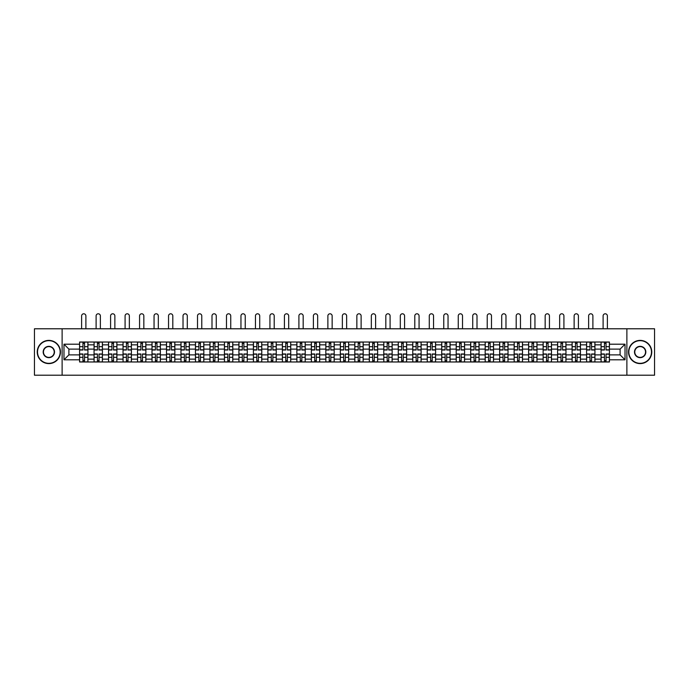 <?xml version="1.0" encoding="UTF-8"?>
<svg xmlns="http://www.w3.org/2000/svg" width="689" height="689" viewBox="0 0 689 689"><rect width="100%" height="100%" fill="white"/><g stroke="black" fill="none" stroke-linecap="round" stroke-linejoin="round"><path stroke-width="1.03" d="M626.878 375.212L654.55 375.212L654.55 328.782L34.45 328.782L34.45 375.212L626.878 375.212L626.878 328.782M94.066 361.983L94.066 344.844L87.934 344.844L87.934 361.983M87.934 344.844L87.934 342.02M94.066 344.844L94.066 342.02M102.42 342.02L102.42 361.983M108.552 361.983L108.552 342.02M116.906 342.02L116.906 361.983M123.038 361.983L123.038 342.02M131.392 342.02L131.392 361.983M137.524 361.983L137.524 342.02M145.879 342.02L145.879 361.983M152.011 361.983L152.011 342.02M160.365 342.02L160.365 361.983M166.497 361.983L166.497 342.02M174.851 342.02L174.851 361.983M180.974 361.983L180.974 342.02M189.337 342.02L189.337 361.983M195.461 361.983L195.461 342.02M203.823 342.02L203.823 361.983M209.947 361.983L209.947 342.02M218.31 342.02L218.31 361.983M224.433 361.983L224.433 342.02M232.796 342.02L232.796 361.983M238.919 361.983L238.919 342.02M247.282 342.02L247.282 361.983M253.406 361.983L253.406 342.02M261.768 342.02L261.768 361.983M267.892 361.983L267.892 342.02M276.246 342.02L276.246 361.983M282.378 361.983L282.378 342.02M290.732 342.02L290.732 361.983M296.864 361.983L296.864 342.02M305.218 342.02L305.218 361.983M311.35 361.983L311.35 342.02M319.705 342.02L319.705 361.983M325.837 361.983L325.837 342.02M334.191 342.02L334.191 361.983M340.323 361.983L340.323 342.02M348.677 342.02L348.677 361.983M354.809 361.983L354.809 342.02M363.163 342.02L363.163 361.983M369.295 361.983L369.295 342.02M377.65 342.02L377.65 361.983M383.782 361.983L383.782 342.02M392.136 342.02L392.136 361.983M398.268 361.983L398.268 342.02M406.622 342.02L406.622 361.983M412.754 361.983L412.754 342.02M421.108 342.02L421.108 361.983M427.232 361.983L427.232 342.02M435.594 342.02L435.594 361.983M441.718 361.983L441.718 342.02M450.081 342.02L450.081 361.983M456.204 361.983L456.204 342.02M464.567 342.02L464.567 361.983M470.69 361.983L470.69 342.02M479.053 342.02L479.053 361.983M485.177 361.983L485.177 342.02M493.539 342.02L493.539 361.983M499.663 361.983L499.663 342.02M508.026 342.02L508.026 361.983M514.149 361.983L514.149 342.02M522.503 342.02L522.503 361.983M528.635 361.983L528.635 342.02M536.989 342.02L536.989 361.983M543.121 361.983L543.121 342.02M551.476 342.02L551.476 361.983M557.608 361.983L557.608 342.02M565.962 342.02L565.962 361.983M572.094 361.983L572.094 342.02M580.448 342.02L580.448 361.983M586.58 361.983L586.58 342.02M594.934 342.02L594.934 361.983M601.066 361.983L601.066 342.02M601.066 354.878L594.934 354.878M586.58 354.878L580.448 354.878M572.094 354.878L565.962 354.878M557.608 354.878L551.476 354.878M543.121 354.878L536.989 354.878M528.635 354.878L522.503 354.878M514.149 354.878L508.026 354.878M499.663 354.878L493.539 354.878M485.177 354.878L479.053 354.878M470.69 354.878L464.567 354.878M456.204 354.878L450.081 354.878M441.718 354.878L435.594 354.878M427.232 354.878L421.108 354.878M412.754 354.878L406.622 354.878M398.268 354.878L392.136 354.878M383.782 354.878L377.65 354.878M369.295 354.878L363.163 354.878M354.809 354.878L348.677 354.878M340.323 354.878L334.191 354.878M325.837 354.878L319.705 354.878M311.35 354.878L305.218 354.878M296.864 354.878L290.732 354.878M282.378 354.878L276.246 354.878M267.892 354.878L261.768 354.878M253.406 354.878L247.282 354.878M238.919 354.878L232.796 354.878M224.433 354.878L218.31 354.878M209.947 354.878L203.823 354.878M195.461 354.878L189.337 354.878M180.974 354.878L174.851 354.878M166.497 354.878L160.365 354.878M152.011 354.878L145.879 354.878M137.524 354.878L131.392 354.878M123.038 354.878L116.906 354.878M108.552 354.878L102.42 354.878M94.066 354.878L87.934 354.878M601.066 349.116L594.934 349.116M586.58 349.116L580.448 349.116M572.094 349.116L565.962 349.116M557.608 349.116L551.476 349.116M543.121 349.116L536.989 349.116M528.635 349.116L522.503 349.116M514.149 349.116L508.026 349.116M499.663 349.116L493.539 349.116M485.177 349.116L479.053 349.116M470.69 349.116L464.567 349.116M456.204 349.116L450.081 349.116M441.718 349.116L435.594 349.116M427.232 349.116L421.108 349.116M412.754 349.116L406.622 349.116M398.268 349.116L392.136 349.116M383.782 349.116L377.65 349.116M369.295 349.116L363.163 349.116M354.809 349.116L348.677 349.116M340.323 349.116L334.191 349.116M325.837 349.116L319.705 349.116M311.35 349.116L305.218 349.116M296.864 349.116L290.732 349.116M282.378 349.116L276.246 349.116M267.892 349.116L261.768 349.116M253.406 349.116L247.282 349.116M238.919 349.116L232.796 349.116M224.433 349.116L218.31 349.116M209.947 349.116L203.823 349.116M195.461 349.116L189.337 349.116M180.974 349.116L174.851 349.116M166.497 349.116L160.365 349.116M152.011 349.116L145.879 349.116M137.524 349.116L131.392 349.116M123.038 349.116L116.906 349.116M108.552 349.116L102.42 349.116M94.066 349.116L87.934 349.116M68.9 354.878L79.579 354.878L79.579 349.116L68.9 349.116L68.9 354.878L63.982 359.796L63.982 344.199L79.579 344.199L79.579 349.116M609.42 349.116L609.42 354.878L620.1 354.878L620.1 349.116L609.42 349.116L609.42 342.02L79.579 342.02L79.579 344.199M609.42 344.199L625.018 344.199L625.018 359.796L609.42 359.796L609.42 354.878M79.579 354.878L79.579 361.983L609.42 361.983L609.42 359.796M79.579 359.796L63.982 359.796M62.122 375.212L62.122 328.782M84.549 360.588L82.964 360.588M82.964 343.406L84.549 343.406M99.035 360.588L97.45 360.588M97.45 343.406L99.035 343.406M113.521 360.588L111.937 360.588M111.937 343.406L113.521 343.406M128.008 360.588L126.423 360.588M126.423 343.406L128.008 343.406M142.485 360.588L140.909 360.588M140.909 343.406L142.485 343.406M156.971 360.588L155.395 360.588M155.395 343.406L156.971 343.406M171.458 360.588L169.882 360.588M169.882 343.406L171.458 343.406M185.944 360.588L184.368 360.588M184.368 343.406L185.944 343.406M200.43 360.588L198.854 360.588M198.854 343.406L200.43 343.406M214.916 360.588L213.34 360.588M213.34 343.406L214.916 343.406M229.403 360.588L227.826 360.588M227.826 343.406L229.403 343.406M243.889 360.588L242.313 360.588M242.313 343.406L243.889 343.406M258.375 360.588L256.799 360.588M256.799 343.406L258.375 343.406M272.861 360.588L271.285 360.588M271.285 343.406L272.861 343.406M287.347 360.588L285.771 360.588M285.771 343.406L287.347 343.406M301.834 360.588L300.258 360.588M300.258 343.406L301.834 343.406M316.32 360.588L314.735 360.588M314.735 343.406L316.32 343.406M330.806 360.588L329.221 360.588M329.221 343.406L330.806 343.406M345.292 360.588L343.708 360.588M343.708 343.406L345.292 343.406M359.779 360.588L358.194 360.588M358.194 343.406L359.779 343.406M374.265 360.588L372.68 360.588M372.68 343.406L374.265 343.406M388.742 360.588L387.166 360.588M387.166 343.406L388.742 343.406M403.229 360.588L401.653 360.588M401.653 343.406L403.229 343.406M417.715 360.588L416.139 360.588M416.139 343.406L417.715 343.406M432.201 360.588L430.625 360.588M430.625 343.406L432.201 343.406M446.687 360.588L445.111 360.588M445.111 343.406L446.687 343.406M461.174 360.588L459.597 360.588M459.597 343.406L461.174 343.406M475.66 360.588L474.084 360.588M474.084 343.406L475.66 343.406M490.146 360.588L488.57 360.588M488.57 343.406L490.146 343.406M504.632 360.588L503.056 360.588M503.056 343.406L504.632 343.406M519.118 360.588L517.542 360.588M517.542 343.406L519.118 343.406M533.605 360.588L532.029 360.588M532.029 343.406L533.605 343.406M548.091 360.588L546.515 360.588M546.515 343.406L548.091 343.406M562.577 360.588L560.992 360.588M560.992 343.406L562.577 343.406M577.063 360.588L575.479 360.588M575.479 343.406L577.063 343.406M591.55 360.588L589.965 360.588M589.965 343.406L591.55 343.406M606.036 360.588L604.451 360.588M604.451 343.406L606.036 343.406M63.982 344.199L68.9 349.116M620.1 354.878L625.018 359.796M620.1 349.116L625.018 344.199M85.892 328.782L85.892 315.924A2.136 2.136 0 0 0 83.757 313.788A2.136 2.136 0 0 0 81.621 315.924L81.621 328.782M84.549 350.003L84.549 342.106L87.891 342.106L87.891 350.003L84.549 350.003M82.964 343.32L84.549 343.32M82.964 342.106L79.623 342.106L79.623 350.003L82.964 350.003L82.964 342.106L84.549 342.106M82.964 353.991L82.964 361.889L79.623 361.889L79.623 353.991L82.964 353.991M84.549 360.683L82.964 360.683M85.892 361.889L87.891 361.889L87.891 353.991L84.549 353.991L84.549 361.889L81.621 361.889M100.379 328.782L100.379 315.924A2.136 2.136 0 0 0 98.243 313.788A2.136 2.136 0 0 0 96.107 315.924L96.107 328.782M99.035 350.003L99.035 342.106L102.377 342.106L102.377 350.003L99.035 350.003M97.45 343.32L99.035 343.32M97.45 342.106L94.109 342.106L94.109 350.003L97.45 350.003L97.45 342.106L99.035 342.106M114.865 328.782L114.865 315.924A2.136 2.136 0 0 0 112.729 313.788A2.136 2.136 0 0 0 110.593 315.924L110.593 328.782M113.521 350.003L113.521 342.106L116.863 342.106L116.863 350.003L113.521 350.003M111.937 343.32L113.521 343.32M111.937 342.106L108.595 342.106L108.595 350.003L111.937 350.003L111.937 342.106L113.521 342.106M129.351 328.782L129.351 315.924A2.136 2.136 0 0 0 127.215 313.788A2.136 2.136 0 0 0 125.079 315.924L125.079 328.782M128.008 350.003L128.008 342.106L131.349 342.106L131.349 350.003L128.008 350.003M126.423 343.32L128.008 343.32M126.423 342.106L123.081 342.106L123.081 350.003L126.423 350.003L126.423 342.106L128.008 342.106M97.45 353.991L97.45 361.889L94.109 361.889L94.109 353.991L97.45 353.991M99.035 360.683L97.45 360.683M100.379 361.889L102.377 361.889L102.377 353.991L99.035 353.991L99.035 361.889L96.107 361.889M111.937 353.991L111.937 361.889L108.595 361.889L108.595 353.991L111.937 353.991M113.521 360.683L111.937 360.683M114.865 361.889L116.863 361.889L116.863 353.991L113.521 353.991L113.521 361.889L110.593 361.889M126.423 353.991L126.423 361.889L123.081 361.889L123.081 353.991L126.423 353.991M128.008 360.683L126.423 360.683M129.351 361.889L131.349 361.889L131.349 353.991L128.008 353.991L128.008 361.889L125.079 361.889M48.841 363.327A11.325 11.325 0 0 0 60.176 352.001A11.325 11.325 0 0 0 48.841 340.667A11.325 11.325 0 0 0 37.516 352.001A11.325 11.325 0 0 0 48.841 363.327M48.841 340.392A11.61 11.61 0 0 1 60.451 352.001A11.61 11.61 0 0 1 48.841 363.603A11.61 11.61 0 0 1 37.232 352.001A11.61 11.61 0 0 1 48.841 340.392M48.841 357.66A5.667 5.667 0 0 1 43.174 352.001A5.667 5.667 0 0 1 48.841 346.334A5.667 5.667 0 0 1 54.509 352.001A5.667 5.667 0 0 1 48.841 357.66M48.841 346.61A5.383 5.383 0 0 0 43.459 352.001A5.383 5.383 0 0 0 48.841 357.384A5.383 5.383 0 0 0 54.224 352.001A5.383 5.383 0 0 0 48.841 346.61M640.159 363.327A11.325 11.325 0 0 0 651.484 352.001A11.325 11.325 0 0 0 640.159 340.667A11.325 11.325 0 0 0 628.824 352.001A11.325 11.325 0 0 0 640.159 363.327M640.159 340.392A11.61 11.61 0 0 1 651.768 352.001A11.61 11.61 0 0 1 640.159 363.603A11.61 11.61 0 0 1 628.549 352.001A11.61 11.61 0 0 1 640.159 340.392M640.159 357.66A5.667 5.667 0 0 1 634.491 352.001A5.667 5.667 0 0 1 640.159 346.334A5.667 5.667 0 0 1 645.826 352.001A5.667 5.667 0 0 1 640.159 357.66M640.159 346.61A5.383 5.383 0 0 0 634.776 352.001A5.383 5.383 0 0 0 640.159 357.384A5.383 5.383 0 0 0 645.541 352.001A5.383 5.383 0 0 0 640.159 346.61M143.837 328.782L143.837 315.924A2.136 2.136 0 0 0 141.701 313.788A2.136 2.136 0 0 0 139.566 315.924L139.566 328.782M142.485 350.003L142.485 342.106L145.835 342.106L145.835 350.003L142.485 350.003M140.909 343.32L142.485 343.32M140.909 342.106L137.567 342.106L137.567 350.003L140.909 350.003L140.909 342.106L142.485 342.106M158.324 328.782L158.324 315.924A2.136 2.136 0 0 0 156.188 313.788A2.136 2.136 0 0 0 154.052 315.924L154.052 328.782M156.971 350.003L156.971 342.106L160.322 342.106L160.322 350.003L156.971 350.003M155.395 343.32L156.971 343.32M155.395 342.106L152.054 342.106L152.054 350.003L155.395 350.003L155.395 342.106L156.971 342.106M140.909 353.991L140.909 361.889L137.567 361.889L137.567 353.991L140.909 353.991M142.485 360.683L140.909 360.683M143.837 361.889L145.835 361.889L145.835 353.991L142.485 353.991L142.485 361.889L139.566 361.889M155.395 353.991L155.395 361.889L152.054 361.889L152.054 353.991L155.395 353.991M156.971 360.683L155.395 360.683M158.324 361.889L160.322 361.889L160.322 353.991L156.971 353.991L156.971 361.889L154.052 361.889M172.81 328.782L172.81 315.924A2.136 2.136 0 0 0 170.674 313.788A2.136 2.136 0 0 0 168.538 315.924L168.538 328.782M171.458 350.003L171.458 342.106L174.799 342.106L174.799 350.003L171.458 350.003M169.882 343.32L171.458 343.32M169.882 342.106L166.54 342.106L166.54 350.003L169.882 350.003L169.882 342.106L171.458 342.106M187.296 328.782L187.296 315.924A2.136 2.136 0 0 0 185.16 313.788A2.136 2.136 0 0 0 183.024 315.924L183.024 328.782M185.944 350.003L185.944 342.106L189.286 342.106L189.286 350.003L185.944 350.003M184.368 343.32L185.944 343.32M184.368 342.106L181.026 342.106L181.026 350.003L184.368 350.003L184.368 342.106L185.944 342.106M201.782 328.782L201.782 315.924A2.136 2.136 0 0 0 199.646 313.788A2.136 2.136 0 0 0 197.51 315.924L197.51 328.782M200.43 350.003L200.43 342.106L203.772 342.106L203.772 350.003L200.43 350.003M198.854 343.32L200.43 343.32M198.854 342.106L195.512 342.106L195.512 350.003L198.854 350.003L198.854 342.106L200.43 342.106M216.268 328.782L216.268 315.924A2.136 2.136 0 0 0 214.133 313.788A2.136 2.136 0 0 0 211.997 315.924L211.997 328.782M214.916 350.003L214.916 342.106L218.258 342.106L218.258 350.003L214.916 350.003M213.34 343.32L214.916 343.32M213.34 342.106L209.999 342.106L209.999 350.003L213.34 350.003L213.34 342.106L214.916 342.106M230.746 328.782L230.746 315.924A2.136 2.136 0 0 0 228.61 313.788A2.136 2.136 0 0 0 226.474 315.924L226.474 328.782M229.403 350.003L229.403 342.106L232.744 342.106L232.744 350.003L229.403 350.003M227.826 343.32L229.403 343.32M227.826 342.106L224.485 342.106L224.485 350.003L227.826 350.003L227.826 342.106L229.403 342.106M245.232 328.782L245.232 315.924A2.136 2.136 0 0 0 243.096 313.788A2.136 2.136 0 0 0 240.961 315.924L240.961 328.782M243.889 350.003L243.889 342.106L247.23 342.106L247.23 350.003L243.889 350.003M242.313 343.32L243.889 343.32M242.313 342.106L238.971 342.106L238.971 350.003L242.313 350.003L242.313 342.106L243.889 342.106M259.719 328.782L259.719 315.924A2.136 2.136 0 0 0 257.583 313.788A2.136 2.136 0 0 0 255.447 315.924L255.447 328.782M258.375 350.003L258.375 342.106L261.717 342.106L261.717 350.003L258.375 350.003M256.799 343.32L258.375 343.32M256.799 342.106L253.457 342.106L253.457 350.003L256.799 350.003L256.799 342.106L258.375 342.106M274.205 328.782L274.205 315.924A2.136 2.136 0 0 0 272.069 313.788A2.136 2.136 0 0 0 269.933 315.924L269.933 328.782M272.861 350.003L272.861 342.106L276.203 342.106L276.203 350.003L272.861 350.003M271.285 343.32L272.861 343.32M271.285 342.106L267.943 342.106L267.943 350.003L271.285 350.003L271.285 342.106L272.861 342.106M169.882 353.991L169.882 361.889L166.54 361.889L166.54 353.991L169.882 353.991M171.458 360.683L169.882 360.683M172.81 361.889L174.799 361.889L174.799 353.991L171.458 353.991L171.458 361.889L168.538 361.889M184.368 353.991L184.368 361.889L181.026 361.889L181.026 353.991L184.368 353.991M185.944 360.683L184.368 360.683M187.434 361.889L189.286 361.889L189.286 353.991L185.944 353.991L185.944 361.889L183.024 361.889M189.286 361.889L187.296 361.889M198.854 353.991L198.854 361.889L195.512 361.889L195.512 353.991L198.854 353.991M200.43 360.683L198.854 360.683M201.782 361.889L203.772 361.889L203.772 353.991L200.43 353.991L200.43 361.889L197.51 361.889M213.34 353.991L213.34 361.889L209.999 361.889L209.999 353.991L213.34 353.991M214.916 360.683L213.34 360.683M216.268 361.889L218.258 361.889L218.258 353.991L214.916 353.991L214.916 361.889L211.997 361.889M227.826 353.991L227.826 361.889L224.485 361.889L224.485 353.991L227.826 353.991M229.403 360.683L227.826 360.683M230.746 361.889L232.744 361.889L232.744 353.991L229.403 353.991L229.403 361.889L226.474 361.889M242.313 353.991L242.313 361.889L238.971 361.889L238.971 353.991L242.313 353.991M243.889 360.683L242.313 360.683M245.232 361.889L247.23 361.889L247.23 353.991L243.889 353.991L243.889 361.889L240.961 361.889M256.799 353.991L256.799 361.889L253.457 361.889L253.457 353.991L256.799 353.991M258.375 360.683L256.799 360.683M259.719 361.889L261.717 361.889L261.717 353.991L258.375 353.991L258.375 361.889L255.447 361.889M271.285 353.991L271.285 361.889L267.943 361.889L267.943 353.991L271.285 353.991M272.861 360.683L271.285 360.683M274.205 361.889L276.203 361.889L276.203 353.991L272.861 353.991L272.861 361.889L269.933 361.889M288.691 328.782L288.691 315.924A2.136 2.136 0 0 0 286.555 313.788A2.136 2.136 0 0 0 284.419 315.924L284.419 328.782M287.347 350.003L287.347 342.106L290.689 342.106L290.689 350.003L287.347 350.003M285.771 343.32L287.347 343.32M285.771 342.106L282.421 342.106L282.421 350.003L285.771 350.003L285.771 342.106L287.347 342.106M285.771 353.991L285.771 361.889L282.421 361.889L282.421 353.991L285.771 353.991M287.347 360.683L285.771 360.683M288.691 361.889L290.689 361.889L290.689 353.991L287.347 353.991L287.347 361.889L284.419 361.889M303.177 328.782L303.177 315.924A2.136 2.136 0 0 0 301.041 313.788A2.136 2.136 0 0 0 298.905 315.924L298.905 328.782M301.834 350.003L301.834 342.106L305.175 342.106L305.175 350.003L301.834 350.003M300.258 343.32L301.834 343.32M300.258 342.106L296.907 342.106L296.907 350.003L300.258 350.003L300.258 342.106L301.834 342.106M300.258 353.991L300.258 361.889L296.907 361.889L296.907 353.991L300.258 353.991M301.834 360.683L300.258 360.683M303.177 361.889L305.175 361.889L305.175 353.991L301.834 353.991L301.834 361.889L298.905 361.889M317.663 328.782L317.663 315.924A2.136 2.136 0 0 0 315.528 313.788A2.136 2.136 0 0 0 313.392 315.924L313.392 328.782M316.32 350.003L316.32 342.106L319.662 342.106L319.662 350.003L316.32 350.003M314.735 343.32L316.32 343.32M314.735 342.106L311.394 342.106L311.394 350.003L314.735 350.003L314.735 342.106L316.32 342.106M314.735 353.991L314.735 361.889L311.394 361.889L311.394 353.991L314.735 353.991M316.32 360.683L314.735 360.683M317.663 361.889L319.662 361.889L319.662 353.991L316.32 353.991L316.32 361.889L313.392 361.889M332.15 328.782L332.15 315.924A2.136 2.136 0 0 0 330.014 313.788A2.136 2.136 0 0 0 327.878 315.924L327.878 328.782M330.806 350.003L330.806 342.106L334.148 342.106L334.148 350.003L330.806 350.003M329.221 343.32L330.806 343.32M329.221 342.106L325.88 342.106L325.88 350.003L329.221 350.003L329.221 342.106L330.806 342.106M329.221 353.991L329.221 361.889L325.88 361.889L325.88 353.991L329.221 353.991M330.806 360.683L329.221 360.683M332.15 361.889L334.148 361.889L334.148 353.991L330.806 353.991L330.806 361.889L327.878 361.889M346.636 328.782L346.636 315.924A2.136 2.136 0 0 0 344.5 313.788A2.136 2.136 0 0 0 342.364 315.924L342.364 328.782M345.292 350.003L345.292 342.106L348.634 342.106L348.634 350.003L345.292 350.003M343.708 343.32L345.292 343.32M343.708 342.106L340.366 342.106L340.366 350.003L343.708 350.003L343.708 342.106L345.292 342.106M361.122 328.782L361.122 315.924A2.136 2.136 0 0 0 358.986 313.788A2.136 2.136 0 0 0 356.85 315.924L356.85 328.782M359.779 350.003L359.779 342.106L363.12 342.106L363.12 350.003L359.779 350.003M358.194 343.32L359.779 343.32M358.194 342.106L354.852 342.106L354.852 350.003L358.194 350.003L358.194 342.106L359.779 342.106M375.608 328.782L375.608 315.924A2.136 2.136 0 0 0 373.472 313.788A2.136 2.136 0 0 0 371.337 315.924L371.337 328.782M374.265 350.003L374.265 342.106L377.606 342.106L377.606 350.003L374.265 350.003M372.68 343.32L374.265 343.32M372.68 342.106L369.338 342.106L369.338 350.003L372.68 350.003L372.68 342.106L374.265 342.106M390.095 328.782L390.095 315.924A2.136 2.136 0 0 0 387.959 313.788A2.136 2.136 0 0 0 385.823 315.924L385.823 328.782M388.742 350.003L388.742 342.106L392.093 342.106L392.093 350.003L388.742 350.003M387.166 343.32L388.742 343.32M387.166 342.106L383.825 342.106L383.825 350.003L387.166 350.003L387.166 342.106L388.742 342.106M404.581 328.782L404.581 315.924A2.136 2.136 0 0 0 402.445 313.788A2.136 2.136 0 0 0 400.309 315.924L400.309 328.782M403.229 350.003L403.229 342.106L406.579 342.106L406.579 350.003L403.229 350.003M401.653 343.32L403.229 343.32M401.653 342.106L398.311 342.106L398.311 350.003L401.653 350.003L401.653 342.106L403.229 342.106M419.067 328.782L419.067 315.924A2.136 2.136 0 0 0 416.931 313.788A2.136 2.136 0 0 0 414.795 315.924L414.795 328.782M417.715 350.003L417.715 342.106L421.057 342.106L421.057 350.003L417.715 350.003M416.139 343.32L417.715 343.32M416.139 342.106L412.797 342.106L412.797 350.003L416.139 350.003L416.139 342.106L417.715 342.106M433.553 328.782L433.553 315.924A2.136 2.136 0 0 0 431.417 313.788A2.136 2.136 0 0 0 429.281 315.924L429.281 328.782M432.201 350.003L432.201 342.106L435.543 342.106L435.543 350.003L432.201 350.003M430.625 343.32L432.201 343.32M430.625 342.106L427.283 342.106L427.283 350.003L430.625 350.003L430.625 342.106L432.201 342.106M448.039 328.782L448.039 315.924A2.136 2.136 0 0 0 445.904 313.788A2.136 2.136 0 0 0 443.768 315.924L443.768 328.782M446.687 350.003L446.687 342.106L450.029 342.106L450.029 350.003L446.687 350.003M445.111 343.32L446.687 343.32M445.111 342.106L441.77 342.106L441.77 350.003L445.111 350.003L445.111 342.106L446.687 342.106M462.526 328.782L462.526 315.924A2.136 2.136 0 0 0 460.39 313.788A2.136 2.136 0 0 0 458.254 315.924L458.254 328.782M461.174 350.003L461.174 342.106L464.515 342.106L464.515 350.003L461.174 350.003M459.597 343.32L461.174 343.32M459.597 342.106L456.256 342.106L456.256 350.003L459.597 350.003L459.597 342.106L461.174 342.106M477.003 328.782L477.003 315.924A2.136 2.136 0 0 0 474.867 313.788A2.136 2.136 0 0 0 472.732 315.924L472.732 328.782M475.66 350.003L475.66 342.106L479.001 342.106L479.001 350.003L475.66 350.003M474.084 343.32L475.66 343.32M474.084 342.106L470.742 342.106L470.742 350.003L474.084 350.003L474.084 342.106L475.66 342.106M491.49 328.782L491.49 315.924A2.136 2.136 0 0 0 489.354 313.788A2.136 2.136 0 0 0 487.218 315.924L487.218 328.782M490.146 350.003L490.146 342.106L493.488 342.106L493.488 350.003L490.146 350.003M488.57 343.32L490.146 343.32M488.57 342.106L485.228 342.106L485.228 350.003L488.57 350.003L488.57 342.106L490.146 342.106M505.976 328.782L505.976 315.924A2.136 2.136 0 0 0 503.84 313.788A2.136 2.136 0 0 0 501.704 315.924L501.704 328.782M504.632 350.003L504.632 342.106L507.974 342.106L507.974 350.003L504.632 350.003M503.056 343.32L504.632 343.32M503.056 342.106L499.714 342.106L499.714 350.003L503.056 350.003L503.056 342.106L504.632 342.106M520.462 328.782L520.462 315.924A2.136 2.136 0 0 0 518.326 313.788A2.136 2.136 0 0 0 516.19 315.924L516.19 328.782M519.118 350.003L519.118 342.106L522.46 342.106L522.46 350.003L519.118 350.003M517.542 343.32L519.118 343.32M517.542 342.106L514.201 342.106L514.201 350.003L517.542 350.003L517.542 342.106L519.118 342.106M534.948 328.782L534.948 315.924A2.136 2.136 0 0 0 532.812 313.788A2.136 2.136 0 0 0 530.676 315.924L530.676 328.782M533.605 350.003L533.605 342.106L536.946 342.106L536.946 350.003L533.605 350.003M532.029 343.32L533.605 343.32M532.029 342.106L528.678 342.106L528.678 350.003L532.029 350.003L532.029 342.106L533.605 342.106M549.434 328.782L549.434 315.924A2.136 2.136 0 0 0 547.299 313.788A2.136 2.136 0 0 0 545.163 315.924L545.163 328.782M548.091 350.003L548.091 342.106L551.433 342.106L551.433 350.003L548.091 350.003M546.515 343.32L548.091 343.32M546.515 342.106L543.165 342.106L543.165 350.003L546.515 350.003L546.515 342.106L548.091 342.106M563.921 328.782L563.921 315.924A2.136 2.136 0 0 0 561.785 313.788A2.136 2.136 0 0 0 559.649 315.924L559.649 328.782M562.577 350.003L562.577 342.106L565.919 342.106L565.919 350.003L562.577 350.003M560.992 343.32L562.577 343.32M560.992 342.106L557.651 342.106L557.651 350.003L560.992 350.003L560.992 342.106L562.577 342.106M578.407 328.782L578.407 315.924A2.136 2.136 0 0 0 576.271 313.788A2.136 2.136 0 0 0 574.135 315.924L574.135 328.782M577.063 350.003L577.063 342.106L580.405 342.106L580.405 350.003L577.063 350.003M575.479 343.32L577.063 343.32M575.479 342.106L572.137 342.106L572.137 350.003L575.479 350.003L575.479 342.106L577.063 342.106M592.893 328.782L592.893 315.924A2.136 2.136 0 0 0 590.757 313.788A2.136 2.136 0 0 0 588.621 315.924L588.621 328.782M591.55 350.003L591.55 342.106L594.891 342.106L594.891 350.003L591.55 350.003M589.965 343.32L591.55 343.32M589.965 342.106L586.623 342.106L586.623 350.003L589.965 350.003L589.965 342.106L591.55 342.106M607.379 328.782L607.379 315.924A2.136 2.136 0 0 0 605.243 313.788A2.136 2.136 0 0 0 603.108 315.924L603.108 328.782M606.036 350.003L606.036 342.106L609.377 342.106L609.377 350.003L606.036 350.003M604.451 343.32L606.036 343.32M604.451 342.106L601.109 342.106L601.109 350.003L604.451 350.003L604.451 342.106L606.036 342.106M343.708 353.991L343.708 361.889L340.366 361.889L340.366 353.991L343.708 353.991M345.292 360.683L343.708 360.683M346.636 361.889L348.634 361.889L348.634 353.991L345.292 353.991L345.292 361.889L342.364 361.889M358.194 353.991L358.194 361.889L354.852 361.889L354.852 353.991L358.194 353.991M359.779 360.683L358.194 360.683M361.122 361.889L363.12 361.889L363.12 353.991L359.779 353.991L359.779 361.889L356.85 361.889M372.68 353.991L372.68 361.889L369.338 361.889L369.338 353.991L372.68 353.991M374.265 360.683L372.68 360.683M375.608 361.889L377.606 361.889L377.606 353.991L374.265 353.991L374.265 361.889L371.337 361.889M387.166 353.991L387.166 361.889L383.825 361.889L383.825 353.991L387.166 353.991M388.742 360.683L387.166 360.683M390.095 361.889L392.093 361.889L392.093 353.991L388.742 353.991L388.742 361.889L385.823 361.889M401.653 353.991L401.653 361.889L398.311 361.889L398.311 353.991L401.653 353.991M403.229 360.683L401.653 360.683M404.581 361.889L406.579 361.889L406.579 353.991L403.229 353.991L403.229 361.889L400.309 361.889M416.139 353.991L416.139 361.889L412.797 361.889L412.797 353.991L416.139 353.991M417.715 360.683L416.139 360.683M419.067 361.889L421.057 361.889L421.057 353.991L417.715 353.991L417.715 361.889L414.795 361.889M430.625 353.991L430.625 361.889L427.283 361.889L427.283 353.991L430.625 353.991M432.201 360.683L430.625 360.683M433.553 361.889L435.543 361.889L435.543 353.991L432.201 353.991L432.201 361.889L429.281 361.889M445.111 353.991L445.111 361.889L441.77 361.889L441.77 353.991L445.111 353.991M446.687 360.683L445.111 360.683M448.039 361.889L450.029 361.889L450.029 353.991L446.687 353.991L446.687 361.889L443.768 361.889M459.597 353.991L459.597 361.889L456.256 361.889L456.256 353.991L459.597 353.991M461.174 360.683L459.597 360.683M462.526 361.889L464.515 361.889L464.515 353.991L461.174 353.991L461.174 361.889L458.254 361.889M474.084 353.991L474.084 361.889L470.742 361.889L470.742 353.991L474.084 353.991M475.66 360.683L474.084 360.683M477.003 361.889L479.001 361.889L479.001 353.991L475.66 353.991L475.66 361.889L472.732 361.889M488.57 353.991L488.57 361.889L485.228 361.889L485.228 353.991L488.57 353.991M490.146 360.683L488.57 360.683M491.49 361.889L493.488 361.889L493.488 353.991L490.146 353.991L490.146 361.889L487.218 361.889M503.056 353.991L503.056 361.889L499.714 361.889L499.714 353.991L503.056 353.991M504.632 360.683L503.056 360.683M505.976 361.889L507.974 361.889L507.974 353.991L504.632 353.991L504.632 361.889L501.704 361.889M517.542 353.991L517.542 361.889L514.201 361.889L514.201 353.991L517.542 353.991M519.118 360.683L517.542 360.683M519.118 361.889L522.46 361.889L522.46 353.991L519.118 353.991L519.118 361.889L517.542 361.889M532.029 353.991L532.029 361.889L528.678 361.889L528.678 353.991L532.029 353.991M533.605 360.683L532.029 360.683M533.605 361.889L536.946 361.889L536.946 353.991L533.605 353.991L533.605 361.889L532.029 361.889M546.515 353.991L546.515 361.889L543.165 361.889L543.165 353.991L546.515 353.991M548.091 360.683L546.515 360.683M549.434 361.889L551.433 361.889L551.433 353.991L548.091 353.991L548.091 361.889L545.163 361.889M560.992 353.991L560.992 361.889L557.651 361.889L557.651 353.991L560.992 353.991M562.577 360.683L560.992 360.683M563.921 361.889L565.919 361.889L565.919 353.991L562.577 353.991L562.577 361.889L559.649 361.889M575.479 353.991L575.479 361.889L572.137 361.889L572.137 353.991L575.479 353.991M577.063 360.683L575.479 360.683M578.407 361.889L580.405 361.889L580.405 353.991L577.063 353.991L577.063 361.889L574.135 361.889M589.965 353.991L589.965 361.889L586.623 361.889L586.623 353.991L589.965 353.991M591.55 360.683L589.965 360.683M592.893 361.889L594.891 361.889L594.891 353.991L591.55 353.991L591.55 361.889L588.621 361.889M604.451 353.991L604.451 361.889L601.109 361.889L601.109 353.991L604.451 353.991M606.036 360.683L604.451 360.683M607.379 361.889L609.377 361.889L609.377 353.991L606.036 353.991L606.036 361.889L603.108 361.889M586.58 344.844L580.448 344.844M572.094 344.844L565.962 344.844M557.608 344.844L551.476 344.844M543.121 344.844L536.989 344.844M528.635 344.844L522.503 344.844M514.149 344.844L508.026 344.844M499.663 344.844L493.539 344.844M485.177 344.844L479.053 344.844M470.69 344.844L464.567 344.844M456.204 344.844L450.081 344.844M441.718 344.844L435.594 344.844M427.232 344.844L421.108 344.844M412.754 344.844L406.622 344.844M398.268 344.844L392.136 344.844M383.782 344.844L377.65 344.844M369.295 344.844L363.163 344.844M354.809 344.844L348.677 344.844M340.323 344.844L334.191 344.844M325.837 344.844L319.705 344.844M311.35 344.844L305.218 344.844M296.864 344.844L290.732 344.844M282.378 344.844L276.246 344.844M267.892 344.844L261.768 344.844M253.406 344.844L247.282 344.844M238.919 344.844L232.796 344.844M224.433 344.844L218.31 344.844M209.947 344.844L203.823 344.844M195.461 344.844L189.337 344.844M180.974 344.844L174.851 344.844M166.497 344.844L160.365 344.844M152.011 344.844L145.879 344.844M137.524 344.844L131.392 344.844M123.038 344.844L116.906 344.844M108.552 344.844L102.42 344.844M601.066 344.844L594.934 344.844M586.58 359.15L580.448 359.15M572.094 359.15L565.962 359.15M557.608 359.15L551.476 359.15M543.121 359.15L536.989 359.15M528.635 359.15L522.503 359.15M514.149 359.15L508.026 359.15M499.663 359.15L493.539 359.15M485.177 359.15L479.053 359.15M470.69 359.15L464.567 359.15M456.204 359.15L450.081 359.15M441.718 359.15L435.594 359.15M427.232 359.15L421.108 359.15M412.754 359.15L406.622 359.15M398.268 359.15L392.136 359.15M383.782 359.15L377.65 359.15M369.295 359.15L363.163 359.15M354.809 359.15L348.677 359.15M340.323 359.15L334.191 359.15M325.837 359.15L319.705 359.15M311.35 359.15L305.218 359.15M296.864 359.15L290.732 359.15M282.378 359.15L276.246 359.15M267.892 359.15L261.768 359.15M253.406 359.15L247.282 359.15M238.919 359.15L232.796 359.15M224.433 359.15L218.31 359.15M209.947 359.15L203.823 359.15M195.461 359.15L189.337 359.15M180.974 359.15L174.851 359.15M166.497 359.15L160.365 359.15M152.011 359.15L145.879 359.15M137.524 359.15L131.392 359.15M123.038 359.15L116.906 359.15M108.552 359.15L102.42 359.15M94.066 359.15L87.934 359.15M601.066 359.15L594.934 359.15M84.549 349.805L87.891 349.805M84.549 346.67L87.891 346.67M79.623 349.805L82.964 349.805M79.623 346.67L82.964 346.67M82.964 354.189L79.623 354.189M82.964 357.324L79.623 357.324M87.891 354.189L84.549 354.189M87.891 357.324L84.549 357.324M99.035 349.805L102.377 349.805M99.035 346.67L102.377 346.67M94.109 349.805L97.45 349.805M94.109 346.67L97.45 346.67M113.521 349.805L116.863 349.805M113.521 346.67L116.863 346.67M108.595 349.805L111.937 349.805M108.595 346.67L111.937 346.67M128.008 349.805L131.349 349.805M128.008 346.67L131.349 346.67M123.081 349.805L126.423 349.805M123.081 346.67L126.423 346.67M97.45 354.189L94.109 354.189M97.45 357.324L94.109 357.324M102.377 354.189L99.035 354.189M102.377 357.324L99.035 357.324M111.937 354.189L108.595 354.189M111.937 357.324L108.595 357.324M116.863 354.189L113.521 354.189M116.863 357.324L113.521 357.324M126.423 354.189L123.081 354.189M126.423 357.324L123.081 357.324M131.349 354.189L128.008 354.189M131.349 357.324L128.008 357.324M142.485 349.805L145.835 349.805M142.485 346.67L145.835 346.67M137.567 349.805L140.909 349.805M137.567 346.67L140.909 346.67M156.971 349.805L160.322 349.805M156.971 346.67L160.322 346.67M152.054 349.805L155.395 349.805M152.054 346.67L155.395 346.67M140.909 354.189L137.567 354.189M140.909 357.324L137.567 357.324M145.835 354.189L142.485 354.189M145.835 357.324L142.485 357.324M155.395 354.189L152.054 354.189M155.395 357.324L152.054 357.324M160.322 354.189L156.971 354.189M160.322 357.324L156.971 357.324M171.458 349.805L174.799 349.805M171.458 346.67L174.799 346.67M166.54 349.805L169.882 349.805M166.54 346.67L169.882 346.67M185.944 349.805L189.286 349.805M185.944 346.67L189.286 346.67M181.026 349.805L184.368 349.805M181.026 346.67L184.368 346.67M200.43 349.805L203.772 349.805M200.43 346.67L203.772 346.67M195.512 349.805L198.854 349.805M195.512 346.67L198.854 346.67M214.916 349.805L218.258 349.805M214.916 346.67L218.258 346.67M209.999 349.805L213.34 349.805M209.999 346.67L213.34 346.67M229.403 349.805L232.744 349.805M229.403 346.67L232.744 346.67M224.485 349.805L227.826 349.805M224.485 346.67L227.826 346.67M243.889 349.805L247.23 349.805M243.889 346.67L247.23 346.67M238.971 349.805L242.313 349.805M238.971 346.67L242.313 346.67M258.375 349.805L261.717 349.805M258.375 346.67L261.717 346.67M253.457 349.805L256.799 349.805M253.457 346.67L256.799 346.67M272.861 349.805L276.203 349.805M272.861 346.67L276.203 346.67M267.943 349.805L271.285 349.805M267.943 346.67L271.285 346.67M169.882 354.189L166.54 354.189M169.882 357.324L166.54 357.324M174.799 354.189L171.458 354.189M174.799 357.324L171.458 357.324M184.368 354.189L181.026 354.189M184.368 357.324L181.026 357.324M189.286 354.189L185.944 354.189M189.286 357.324L185.944 357.324M198.854 354.189L195.512 354.189M198.854 357.324L195.512 357.324M203.772 354.189L200.43 354.189M203.772 357.324L200.43 357.324M213.34 354.189L209.999 354.189M213.34 357.324L209.999 357.324M218.258 354.189L214.916 354.189M218.258 357.324L214.916 357.324M227.826 354.189L224.485 354.189M227.826 357.324L224.485 357.324M232.744 354.189L229.403 354.189M232.744 357.324L229.403 357.324M242.313 354.189L238.971 354.189M242.313 357.324L238.971 357.324M247.23 354.189L243.889 354.189M247.23 357.324L243.889 357.324M256.799 354.189L253.457 354.189M256.799 357.324L253.457 357.324M261.717 354.189L258.375 354.189M261.717 357.324L258.375 357.324M271.285 354.189L267.943 354.189M271.285 357.324L267.943 357.324M276.203 354.189L272.861 354.189M276.203 357.324L272.861 357.324M287.347 349.805L290.689 349.805M287.347 346.67L290.689 346.67M282.421 349.805L285.771 349.805M282.421 346.67L285.771 346.67M285.771 354.189L282.421 354.189M285.771 357.324L282.421 357.324M290.689 354.189L287.347 354.189M290.689 357.324L287.347 357.324M301.834 349.805L305.175 349.805M301.834 346.67L305.175 346.67M296.907 349.805L300.258 349.805M296.907 346.67L300.258 346.67M300.258 354.189L296.907 354.189M300.258 357.324L296.907 357.324M305.175 354.189L301.834 354.189M305.175 357.324L301.834 357.324M316.32 349.805L319.662 349.805M316.32 346.67L319.662 346.67M311.394 349.805L314.735 349.805M311.394 346.67L314.735 346.67M314.735 354.189L311.394 354.189M314.735 357.324L311.394 357.324M319.662 354.189L316.32 354.189M319.662 357.324L316.32 357.324M330.806 349.805L334.148 349.805M330.806 346.67L334.148 346.67M325.88 349.805L329.221 349.805M325.88 346.67L329.221 346.67M329.221 354.189L325.88 354.189M329.221 357.324L325.88 357.324M334.148 354.189L330.806 354.189M334.148 357.324L330.806 357.324M345.292 349.805L348.634 349.805M345.292 346.67L348.634 346.67M340.366 349.805L343.708 349.805M340.366 346.67L343.708 346.67M359.779 349.805L363.12 349.805M359.779 346.67L363.12 346.67M354.852 349.805L358.194 349.805M354.852 346.67L358.194 346.67M374.265 349.805L377.606 349.805M374.265 346.67L377.606 346.67M369.338 349.805L372.68 349.805M369.338 346.67L372.68 346.67M388.742 349.805L392.093 349.805M388.742 346.67L392.093 346.67M383.825 349.805L387.166 349.805M383.825 346.67L387.166 346.67M403.229 349.805L406.579 349.805M403.229 346.67L406.579 346.67M398.311 349.805L401.653 349.805M398.311 346.67L401.653 346.67M417.715 349.805L421.057 349.805M417.715 346.67L421.057 346.67M412.797 349.805L416.139 349.805M412.797 346.67L416.139 346.67M432.201 349.805L435.543 349.805M432.201 346.67L435.543 346.67M427.283 349.805L430.625 349.805M427.283 346.67L430.625 346.67M446.687 349.805L450.029 349.805M446.687 346.67L450.029 346.67M441.77 349.805L445.111 349.805M441.77 346.67L445.111 346.67M461.174 349.805L464.515 349.805M461.174 346.67L464.515 346.67M456.256 349.805L459.597 349.805M456.256 346.67L459.597 346.67M475.66 349.805L479.001 349.805M475.66 346.67L479.001 346.67M470.742 349.805L474.084 349.805M470.742 346.67L474.084 346.67M490.146 349.805L493.488 349.805M490.146 346.67L493.488 346.67M485.228 349.805L488.57 349.805M485.228 346.67L488.57 346.67M504.632 349.805L507.974 349.805M504.632 346.67L507.974 346.67M499.714 349.805L503.056 349.805M499.714 346.67L503.056 346.67M519.118 349.805L522.46 349.805M519.118 346.67L522.46 346.67M514.201 349.805L517.542 349.805M514.201 346.67L517.542 346.67M533.605 349.805L536.946 349.805M533.605 346.67L536.946 346.67M528.678 349.805L532.029 349.805M528.678 346.67L532.029 346.67M548.091 349.805L551.433 349.805M548.091 346.67L551.433 346.67M543.165 349.805L546.515 349.805M543.165 346.67L546.515 346.67M562.577 349.805L565.919 349.805M562.577 346.67L565.919 346.67M557.651 349.805L560.992 349.805M557.651 346.67L560.992 346.67M577.063 349.805L580.405 349.805M577.063 346.67L580.405 346.67M572.137 349.805L575.479 349.805M572.137 346.67L575.479 346.67M591.55 349.805L594.891 349.805M591.55 346.67L594.891 346.67M586.623 349.805L589.965 349.805M586.623 346.67L589.965 346.67M606.036 349.805L609.377 349.805M606.036 346.67L609.377 346.67M601.109 349.805L604.451 349.805M601.109 346.67L604.451 346.67M343.708 354.189L340.366 354.189M343.708 357.324L340.366 357.324M348.634 354.189L345.292 354.189M348.634 357.324L345.292 357.324M358.194 354.189L354.852 354.189M358.194 357.324L354.852 357.324M363.12 354.189L359.779 354.189M363.12 357.324L359.779 357.324M372.68 354.189L369.338 354.189M372.68 357.324L369.338 357.324M377.606 354.189L374.265 354.189M377.606 357.324L374.265 357.324M387.166 354.189L383.825 354.189M387.166 357.324L383.825 357.324M392.093 354.189L388.742 354.189M392.093 357.324L388.742 357.324M401.653 354.189L398.311 354.189M401.653 357.324L398.311 357.324M406.579 354.189L403.229 354.189M406.579 357.324L403.229 357.324M416.139 354.189L412.797 354.189M416.139 357.324L412.797 357.324M421.057 354.189L417.715 354.189M421.057 357.324L417.715 357.324M430.625 354.189L427.283 354.189M430.625 357.324L427.283 357.324M435.543 354.189L432.201 354.189M435.543 357.324L432.201 357.324M445.111 354.189L441.77 354.189M445.111 357.324L441.77 357.324M450.029 354.189L446.687 354.189M450.029 357.324L446.687 357.324M459.597 354.189L456.256 354.189M459.597 357.324L456.256 357.324M464.515 354.189L461.174 354.189M464.515 357.324L461.174 357.324M474.084 354.189L470.742 354.189M474.084 357.324L470.742 357.324M479.001 354.189L475.66 354.189M479.001 357.324L475.66 357.324M488.57 354.189L485.228 354.189M488.57 357.324L485.228 357.324M493.488 354.189L490.146 354.189M493.488 357.324L490.146 357.324M503.056 354.189L499.714 354.189M503.056 357.324L499.714 357.324M507.974 354.189L504.632 354.189M507.974 357.324L504.632 357.324M517.542 354.189L514.201 354.189M517.542 357.324L514.201 357.324M522.46 354.189L519.118 354.189M522.46 357.324L519.118 357.324M532.029 354.189L528.678 354.189M532.029 357.324L528.678 357.324M536.946 354.189L533.605 354.189M536.946 357.324L533.605 357.324M546.515 354.189L543.165 354.189M546.515 357.324L543.165 357.324M551.433 354.189L548.091 354.189M551.433 357.324L548.091 357.324M560.992 354.189L557.651 354.189M560.992 357.324L557.651 357.324M565.919 354.189L562.577 354.189M565.919 357.324L562.577 357.324M575.479 354.189L572.137 354.189M575.479 357.324L572.137 357.324M580.405 354.189L577.063 354.189M580.405 357.324L577.063 357.324M589.965 354.189L586.623 354.189M589.965 357.324L586.623 357.324M594.891 354.189L591.55 354.189M594.891 357.324L591.55 357.324M604.451 354.189L601.109 354.189M604.451 357.324L601.109 357.324M609.377 354.189L606.036 354.189M609.377 357.324L606.036 357.324"/></g></svg>

